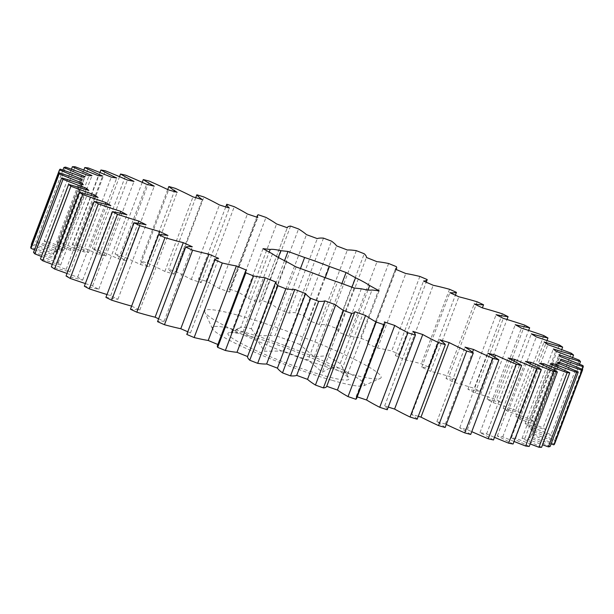 <?xml version="1.0" encoding="UTF-8"?>
<svg xmlns="http://www.w3.org/2000/svg" width="614" height="614" viewBox="0 0 614 614"><rect width="100%" height="100%" fill="white"/><g stroke="black" fill="none" stroke-linecap="round" stroke-linejoin="round"><path stroke-width="0.46" stroke-dasharray="3.07 2.3" d="M312.726 272.961L283.231 351.016A55.49 6.025 20.7 0 0 308.044 360.019L337.539 281.964M283.231 351.016L264.25 351.231L257.143 339.757L286.638 261.702M272.501 253.897L243.006 331.951A55.49 6.025 20.7 0 0 257.143 339.757M243.006 331.951L231.171 332.965L240.688 327.515L269.193 252.07M278.303 257.427L251.364 328.713A55.49 6.025 20.7 0 0 240.688 327.515M251.364 328.713L256.153 335.758L275.133 335.543L300.461 268.518M322.741 375.284A64.647 7.023 -159.3 0 1 256.291 350.694A64.647 7.023 -159.3 0 1 228.531 332.865A64.647 7.023 -159.3 0 1 253.996 337.309A64.647 7.023 -159.3 0 1 314.66 359.343A64.647 7.023 -159.3 0 1 348.76 378.293A64.647 7.023 -159.3 0 1 322.741 375.284M361.308 288.795L331.813 366.85L322.304 372.299L308.044 360.019M331.621 380.189A81.355 8.834 -159.3 0 1 255.294 352.467A81.355 8.834 -159.3 0 1 212.39 328.62A81.355 8.834 -159.3 0 1 245.124 332.404A81.355 8.834 -159.3 0 1 328.743 363.342A81.355 8.834 -159.3 0 1 363.672 385.784A81.355 8.834 -159.3 0 1 331.621 380.189M343.042 371.961A94.28 10.238 -159.3 0 1 254.587 339.834A94.28 10.238 -159.3 0 1 204.853 312.196A94.28 10.238 -159.3 0 1 242.791 316.586A94.28 10.238 -159.3 0 1 339.703 352.444A94.28 10.238 -159.3 0 1 380.189 378.447A94.28 10.238 -159.3 0 1 343.042 371.961M554.519 444.137A107.749 11.704 20.7 0 0 532.338 434.919A256.015 27.807 20.7 0 0 532.399 434.766A256.015 27.807 20.7 0 0 532.607 433.676A107.749 11.704 20.7 0 0 555.133 441.274A280.153 30.424 20.7 0 0 554.826 440.161A107.749 11.704 20.7 0 0 531.862 431.02A256.015 27.807 20.7 0 0 530.765 429.27A107.749 11.704 20.7 0 0 552.301 436.147A280.153 30.424 20.7 0 0 550.996 434.681A107.749 11.704 20.7 0 0 527.618 425.74A256.015 27.807 20.7 0 0 525.177 423.522A107.749 11.704 20.7 0 0 541.701 428.541A107.749 11.704 20.7 0 0 545.378 429.577A280.153 30.424 20.7 0 0 543.098 427.774A107.749 11.704 20.7 0 0 519.674 419.185A256.015 27.807 20.7 0 0 515.929 416.53A107.749 11.704 20.7 0 0 521.209 418.073A107.749 11.704 20.7 0 0 534.479 421.664A280.153 30.424 20.7 0 0 531.248 419.554A107.749 11.704 20.7 0 0 508.154 411.441A256.015 27.807 20.7 0 0 503.165 408.387A107.749 11.704 20.7 0 0 519.766 412.531A280.153 30.424 20.7 0 0 515.645 410.144A107.749 11.704 20.7 0 0 493.234 402.646A256.015 27.807 20.7 0 0 487.079 399.246A107.749 11.704 20.7 0 0 501.477 402.316A280.153 30.424 20.7 0 0 496.526 399.691A107.749 11.704 20.7 0 0 475.159 392.922A256.015 27.807 20.7 0 0 467.937 389.23A107.749 11.704 20.7 0 0 479.902 391.195A280.153 30.424 20.7 0 0 474.2 388.37A107.749 11.704 20.7 0 0 454.206 382.438A256.015 27.807 20.7 0 0 446.025 378.5A107.749 11.704 20.7 0 0 455.373 379.322A280.153 30.424 20.7 0 0 449.018 376.351A107.749 11.704 20.7 0 0 430.713 371.347A256.015 27.807 20.7 0 0 421.711 367.241A107.749 11.704 20.7 0 0 428.288 366.903A280.153 30.424 20.7 0 0 421.365 363.826A107.749 11.704 20.7 0 0 405.048 359.827A256.015 27.807 20.7 0 0 395.355 355.613A107.749 11.704 20.7 0 0 399.062 354.124A280.153 30.424 20.7 0 0 391.694 350.993A107.749 11.704 20.7 0 0 377.618 348.069A256.015 27.807 20.7 0 0 367.387 343.809A107.749 11.704 20.7 0 0 368.431 342.85A107.749 11.704 20.7 0 0 368.162 341.192A280.153 30.424 20.7 0 0 360.464 338.053A107.749 11.704 20.7 0 0 348.844 336.249A256.015 27.807 20.7 0 0 338.253 332.013A107.749 11.704 20.7 0 0 336.081 328.313A280.153 30.424 20.7 0 0 328.168 325.213A107.749 11.704 20.7 0 0 319.196 324.553A256.015 27.807 20.7 0 0 308.389 320.408A107.749 11.704 20.7 0 0 303.316 315.68A280.153 30.424 20.7 0 0 295.311 312.672A107.749 11.704 20.7 0 0 289.125 313.171A256.015 27.807 20.7 0 0 278.296 309.18A107.749 11.704 20.7 0 0 270.383 303.5A280.153 30.424 20.7 0 0 262.424 300.63A107.749 11.704 20.7 0 0 259.169 302.096A107.749 11.704 20.7 0 0 259.116 302.272A256.015 27.807 20.7 0 0 248.424 298.504A107.749 11.704 20.7 0 0 237.81 291.957A280.153 30.424 20.7 0 0 230.012 289.278A107.749 11.704 20.7 0 0 229.214 290.115A107.749 11.704 20.7 0 0 229.644 292.041A256.015 27.807 20.7 0 0 219.252 288.557A107.749 11.704 20.7 0 0 206.104 281.25A280.153 30.424 20.7 0 0 198.598 278.787A107.749 11.704 20.7 0 0 201.169 282.64A256.015 27.807 20.7 0 0 191.246 279.477A107.749 11.704 20.7 0 0 175.773 271.526A280.153 30.424 20.7 0 0 168.666 269.339A107.749 11.704 20.7 0 0 174.138 274.205A256.015 27.807 20.7 0 0 164.844 271.426A107.749 11.704 20.7 0 0 147.283 262.953A280.153 30.424 20.7 0 0 140.69 261.065A107.749 11.704 20.7 0 0 148.979 266.867A256.015 27.807 20.7 0 0 140.46 264.527A107.749 11.704 20.7 0 0 121.088 255.67A280.153 30.424 20.7 0 0 115.125 254.104A107.749 11.704 20.7 0 0 126.093 260.758A256.015 27.807 20.7 0 0 118.487 258.878A107.749 11.704 20.7 0 0 97.611 249.775A280.153 30.424 20.7 0 0 92.361 248.57A107.749 11.704 20.7 0 0 105.838 255.969A256.015 27.807 20.7 0 0 99.253 254.58A107.749 11.704 20.7 0 0 77.203 245.377A280.153 30.424 20.7 0 0 72.751 244.541A107.749 11.704 20.7 0 0 88.531 252.569A256.015 27.807 20.7 0 0 83.082 251.694A107.749 11.704 20.7 0 0 60.21 242.53A280.153 30.424 20.7 0 0 56.626 242.085A107.749 11.704 20.7 0 0 74.455 250.619A256.015 27.807 20.7 0 0 70.219 250.274A107.749 11.704 20.7 0 0 46.879 241.294A280.153 30.424 20.7 0 0 44.216 241.241A107.749 11.704 20.7 0 0 63.818 250.136A256.015 27.807 20.7 0 0 60.863 250.335A107.749 11.704 20.7 0 0 37.423 241.678A280.153 30.424 20.7 0 0 35.735 242.023A107.749 11.704 20.7 0 0 56.795 251.149A256.015 27.807 20.7 0 0 55.168 251.87A107.749 11.704 20.7 0 0 32.005 243.689A280.153 30.424 20.7 0 0 31.306 244.41M525.177 423.522L553.352 348.975M515.929 416.53L544.096 341.983M284.528 260.674L256.153 335.758M263.03 248.662L231.171 332.965M296.101 266.929L264.25 351.231M354.155 287.997L322.304 372.299M368.001 289.977L340.179 363.611L347.094 374.663L348.76 378.293M379.137 290.79L347.286 375.093L342.497 368.047L371.984 289.992M325.213 277.681L299.954 344.546L314.207 356.818L326.042 355.805L351.96 287.198M341.898 283.545L314.207 356.818M550.098 446.524A107.749 11.704 20.7 0 0 529.038 437.398A256.015 27.807 20.7 0 0 530.657 436.677A107.749 11.704 20.7 0 0 551.08 443.93M541.609 447.307A107.749 11.704 20.7 0 0 522.015 438.411A256.015 27.807 20.7 0 0 524.97 438.219A107.749 11.704 20.7 0 0 542.569 444.774M529.207 446.462A107.749 11.704 20.7 0 0 511.378 437.928A256.015 27.807 20.7 0 0 515.614 438.273A107.749 11.704 20.7 0 0 530.158 443.945M513.074 444.006A107.749 11.704 20.7 0 0 497.294 435.978A256.015 27.807 20.7 0 0 502.751 436.853A107.749 11.704 20.7 0 0 514.041 441.458M493.472 439.977A107.749 11.704 20.7 0 0 479.994 432.578A256.015 27.807 20.7 0 0 486.58 433.968A107.749 11.704 20.7 0 0 494.47 437.345M470.708 434.443A107.749 11.704 20.7 0 0 459.74 427.789A256.015 27.807 20.7 0 0 467.346 429.67A107.749 11.704 20.7 0 0 471.759 431.657M445.135 427.482A107.749 11.704 20.7 0 0 436.853 421.68A256.015 27.807 20.7 0 0 445.373 424.021A107.749 11.704 20.7 0 0 446.278 424.458M417.167 419.209A107.749 11.704 20.7 0 0 411.695 414.35A256.015 27.807 20.7 0 0 418.264 416.315M387.234 409.761A107.749 11.704 20.7 0 0 384.663 405.908A256.015 27.807 20.7 0 0 388.255 407.059M356.611 398.432A107.749 11.704 20.7 0 0 356.189 396.506A256.015 27.807 20.7 0 0 357.21 396.851M326.663 386.452A107.749 11.704 20.7 0 0 326.709 386.275A256.015 27.807 20.7 0 0 326.725 386.275L354.884 311.728M217.855 344.492A256.015 27.807 20.7 0 0 218.438 344.738A107.749 11.704 20.7 0 0 217.402 345.697M187.769 331.767A256.015 27.807 20.7 0 0 190.47 332.934A107.749 11.704 20.7 0 0 186.771 334.423M158.619 318.804A256.015 27.807 20.7 0 0 164.122 321.306A107.749 11.704 20.7 0 0 157.545 321.644M131.626 306.117A256.015 27.807 20.7 0 0 139.8 310.047A107.749 11.704 20.7 0 0 130.452 309.226M107.005 294.52A107.749 11.704 20.7 0 0 110.673 295.626A256.015 27.807 20.7 0 0 117.896 299.317A107.749 11.704 20.7 0 0 105.93 297.36M85.361 283.561A107.749 11.704 20.7 0 0 92.599 285.901A256.015 27.807 20.7 0 0 98.754 289.301A107.749 11.704 20.7 0 0 84.348 286.231M67.033 273.453A107.749 11.704 20.7 0 0 77.679 277.106A256.015 27.807 20.7 0 0 82.667 280.161A107.749 11.704 20.7 0 0 66.059 276.016M52.305 264.365A107.749 11.704 20.7 0 0 66.159 269.362A256.015 27.807 20.7 0 0 69.904 272.017A107.749 11.704 20.7 0 0 51.353 266.883M41.399 256.445A107.749 11.704 20.7 0 0 58.215 262.807A256.015 27.807 20.7 0 0 60.648 265.025A107.749 11.704 20.7 0 0 40.447 258.97M34.507 249.821A107.749 11.704 20.7 0 0 53.971 257.535A256.015 27.807 20.7 0 0 55.06 259.277A107.749 11.704 20.7 0 0 33.532 252.4M31.713 244.587A107.749 11.704 20.7 0 0 53.495 253.628A256.015 27.807 20.7 0 0 53.426 253.782A256.015 27.807 20.7 0 0 53.226 254.871A107.749 11.704 20.7 0 0 30.7 247.273M479.902 391.195L506.995 319.48M502.375 313.823L474.2 388.37M524.701 325.144L496.526 399.691M501.477 402.316L528.639 330.439M455.373 379.322L454.206 382.438M477.185 301.804L449.018 376.351M428.288 366.903L455.381 295.196M449.54 289.278L421.365 363.826M399.062 354.124L426.231 282.233M419.861 276.446L391.694 350.993M368.162 341.192L396.337 266.645M388.631 263.506L360.464 338.053M336.081 328.313L364.248 253.766M356.335 250.666L328.168 325.213M303.316 315.68L331.483 241.133M323.486 238.125L295.311 312.672M270.383 303.5L298.558 228.953M290.591 226.082L262.424 300.63M237.81 291.957L265.977 217.41M258.179 214.731L230.012 289.278M206.104 281.25L234.279 206.703M225.745 206.941L198.598 278.787M175.773 271.526L203.94 196.979M195.736 197.685L168.666 269.339M147.283 262.953L175.45 188.406M167.722 189.542L140.69 261.065M121.088 255.67L149.263 181.122M142.241 182.343L115.125 254.104M97.611 249.775L125.778 175.228M119.53 176.655L92.361 248.57M77.203 245.377L105.378 170.83M99.959 172.542L72.751 244.541M60.21 242.53L88.378 167.983M83.842 170.055L56.626 242.085M46.879 241.294L75.046 166.747M71.431 169.226L44.216 241.241M37.423 241.678L65.598 167.131M62.92 170.07L35.735 242.023M32.005 243.689L60.172 169.142M555.133 441.274L582.287 369.413M582.993 365.614L554.826 440.161M552.301 436.147L579.493 364.179M579.163 360.134L550.996 434.681M545.378 429.577L572.601 357.555M571.266 353.227L543.098 427.774M534.479 421.664L561.695 349.635M559.415 345.007L531.248 419.554M519.766 412.531L546.967 340.547M543.812 335.597L515.645 410.144M487.079 399.246L515.246 324.699M493.234 402.646L521.401 328.099M503.165 408.387L531.333 333.839M508.154 411.441L536.321 336.894M519.674 419.185L547.841 344.638M527.618 425.74L555.785 351.193M530.765 429.27L558.94 354.723M531.862 431.02L560.029 356.465M532.607 433.676L560.774 359.129M532.338 434.919L560.505 360.372L532.399 434.766M530.657 436.677L558.372 363.334M529.038 437.398L557.205 362.851M524.97 438.219L552.654 364.939M522.015 438.411L550.182 363.864M515.614 438.273L543.267 365.092M511.378 437.928L539.545 363.381M502.751 436.853L530.35 363.81M497.294 435.978L525.469 361.431M486.58 433.968L514.095 361.147M479.994 432.578L508.162 358.031M467.346 429.67L494.731 357.202M459.74 427.789L487.907 353.242M445.373 424.021L472.488 352.252M436.853 421.68L465.021 347.133M411.695 414.35L439.862 339.795M384.663 405.908L412.831 331.36M356.189 396.506L384.356 321.959M218.438 344.738L246.613 270.191M190.47 332.934L218.645 258.387M164.122 321.306L192.289 246.759M139.8 310.047L167.975 235.5M117.896 299.317L146.063 224.77M110.673 295.626L138.004 223.296M98.754 289.301L126.921 214.754M92.599 285.901L120.083 213.158M82.667 280.161L110.835 205.613M77.679 277.106L105.263 204.117M69.904 272.017L98.071 197.47M66.159 269.362L93.796 196.219M60.648 265.025L88.823 190.478M58.215 262.807L85.891 189.549M55.06 259.277L83.235 184.73M53.971 257.535L81.677 184.208M53.226 254.871L81.393 180.324M53.495 253.628L81.662 179.081M55.168 251.87L83.343 177.323M56.795 251.149L84.962 176.602M60.863 250.335L89.03 175.781M63.818 250.136L91.985 175.589M70.219 250.274L98.386 175.727M74.455 250.619L102.622 176.072M83.082 251.694L111.249 177.147M88.531 252.569L116.706 178.022M99.253 254.58L127.42 180.032M105.838 255.969L134.005 181.422M118.487 258.878L146.654 184.33M126.093 260.758L154.26 186.211M140.46 264.527L168.627 189.979M148.979 266.867L177.147 192.32M164.844 271.426L193.011 196.879M174.138 274.205L202.305 199.65M191.246 279.477L219.421 204.93M201.169 282.64L229.337 208.092M219.252 288.557L247.427 214.01M229.644 292.041L257.811 217.494M248.424 298.504L276.592 223.957M259.116 302.272L287.291 227.725L259.169 302.096M278.296 309.18L306.463 234.632M289.125 313.171L317.292 238.623M308.389 320.408L336.564 245.861M319.196 324.553L347.363 250.005M338.253 332.013L366.42 257.466M348.844 336.249L377.011 261.702M367.387 343.809L395.562 269.262M377.618 348.069L405.785 273.522M395.355 355.613L423.53 281.066M405.048 359.827L433.223 285.28M421.711 367.241L449.878 292.694M430.713 371.347L458.888 296.8M446.025 378.5L474.2 303.953M467.937 389.23L496.104 314.683M475.159 392.922L503.326 318.374M299.954 344.546A55.49 6.025 20.7 0 0 275.133 335.543M340.179 363.611A55.49 6.025 20.7 0 0 326.042 355.805M331.813 366.85A55.49 6.025 20.7 0 0 342.497 368.047M239.23 328.106L228.531 332.865M212.39 328.62L204.853 312.196M53.426 253.782L81.209 180.255M229.214 290.115L256.79 217.149M368.431 342.85L396.145 269.508M363.672 385.784L380.189 378.447"/><path stroke-width="0.92" d="M111.625 300.177A107.749 11.704 20.7 0 0 126.561 304.69A107.749 11.704 20.7 0 0 131.619 306.11A256.015 27.807 20.7 0 0 131.626 306.117L159.793 231.562A107.749 11.704 -159.3 0 1 154.736 230.143A107.749 11.704 -159.3 0 1 139.8 225.63L111.625 300.177A280.153 30.424 20.7 0 1 105.93 297.36L134.098 222.805A280.153 30.424 20.7 0 0 139.8 225.63M155.112 317.2L183.287 242.653A107.749 11.704 -159.3 0 1 168.773 238.754A107.749 11.704 -159.3 0 1 164.982 237.649L136.815 312.196A107.749 11.704 20.7 0 0 140.606 313.301A107.749 11.704 20.7 0 0 155.112 317.2A256.015 27.807 20.7 0 0 158.619 318.804M418.264 416.315A256.015 27.807 20.7 0 0 420.989 417.121A107.749 11.704 20.7 0 0 438.549 425.594L466.717 351.047A280.153 30.424 20.7 0 0 470.032 351.999A280.153 30.424 20.7 0 0 473.31 352.935A107.749 11.704 -159.3 0 0 465.021 347.133A256.015 27.807 20.7 0 0 473.54 349.473A107.749 11.704 20.7 0 0 492.912 358.33A280.153 30.424 20.7 0 0 498.875 359.896A107.749 11.704 -159.3 0 0 487.907 353.242A256.015 27.807 20.7 0 0 495.513 355.122A107.749 11.704 20.7 0 0 516.389 364.225A280.153 30.424 20.7 0 0 521.639 365.43A107.749 11.704 -159.3 0 0 508.162 358.031A256.015 27.807 20.7 0 0 514.747 359.42A107.749 11.704 20.7 0 0 536.797 368.623A280.153 30.424 20.7 0 0 541.249 369.459A107.749 11.704 -159.3 0 0 525.469 361.431A256.015 27.807 20.7 0 0 530.918 362.306A107.749 11.704 20.7 0 0 553.79 371.47A280.153 30.424 20.7 0 0 557.374 371.915A107.749 11.704 -159.3 0 0 539.545 363.381A256.015 27.807 20.7 0 0 543.781 363.726A107.749 11.704 20.7 0 0 567.121 372.706A280.153 30.424 20.7 0 0 569.784 372.759A107.749 11.704 -159.3 0 0 550.182 363.864A256.015 27.807 20.7 0 0 553.137 363.665A107.749 11.704 20.7 0 0 576.577 372.322A280.153 30.424 20.7 0 0 578.265 371.977A107.749 11.704 -159.3 0 0 557.205 362.851A256.015 27.807 20.7 0 0 558.832 362.13A107.749 11.704 20.7 0 0 581.995 370.311A280.153 30.424 20.7 0 0 582.694 369.59A107.749 11.704 -159.3 0 0 560.505 360.372A256.015 27.807 20.7 0 0 560.574 360.218A256.015 27.807 20.7 0 0 560.774 359.129A107.749 11.704 20.7 0 0 583.3 366.727A280.153 30.424 20.7 0 0 582.993 365.614A107.749 11.704 -159.3 0 0 560.029 356.465A256.015 27.807 20.7 0 0 558.94 354.723A107.749 11.704 20.7 0 0 580.468 361.6A280.153 30.424 20.7 0 0 579.163 360.134A107.749 11.704 -159.3 0 0 555.785 351.193A256.015 27.807 20.7 0 0 553.352 348.975A107.749 11.704 20.7 0 0 569.876 353.994A107.749 11.704 20.7 0 0 573.553 355.03A280.153 30.424 20.7 0 0 571.266 353.227A107.749 11.704 -159.3 0 0 547.841 344.638A256.015 27.807 20.7 0 0 544.096 341.983A107.749 11.704 20.7 0 0 549.376 343.525A107.749 11.704 20.7 0 0 562.647 347.117A280.153 30.424 20.7 0 0 559.415 345.007A107.749 11.704 -159.3 0 0 536.321 336.894A256.015 27.807 20.7 0 0 531.333 333.839A107.749 11.704 20.7 0 0 547.941 337.984A280.153 30.424 20.7 0 0 543.812 335.597A107.749 11.704 -159.3 0 0 521.401 328.099A256.015 27.807 20.7 0 0 515.246 324.699A107.749 11.704 20.7 0 0 529.652 327.769A280.153 30.424 20.7 0 0 524.701 325.144A107.749 11.704 -159.3 0 0 503.326 318.374A256.015 27.807 20.7 0 0 496.104 314.683A107.749 11.704 20.7 0 0 508.07 316.64A280.153 30.424 20.7 0 0 502.375 313.823A107.749 11.704 -159.3 0 0 482.381 307.89A256.015 27.807 20.7 0 0 474.2 303.953A107.749 11.704 20.7 0 0 483.548 304.774A280.153 30.424 20.7 0 0 477.185 301.804A107.749 11.704 -159.3 0 0 458.888 296.8A256.015 27.807 20.7 0 0 449.878 292.694A107.749 11.704 20.7 0 0 456.455 292.356A280.153 30.424 20.7 0 0 449.54 289.278A107.749 11.704 -159.3 0 0 433.223 285.28A256.015 27.807 20.7 0 0 423.53 281.066A107.749 11.704 20.7 0 0 427.229 279.577A280.153 30.424 20.7 0 0 419.861 276.446A107.749 11.704 -159.3 0 0 405.785 273.522A256.015 27.807 20.7 0 0 395.562 269.262A107.749 11.704 20.7 0 0 396.598 268.303A107.749 11.704 20.7 0 0 396.337 266.645A280.153 30.424 20.7 0 0 388.631 263.506A107.749 11.704 -159.3 0 0 377.011 261.702A256.015 27.807 20.7 0 0 366.42 257.466A107.749 11.704 20.7 0 0 364.248 253.766A280.153 30.424 20.7 0 0 356.335 250.666A107.749 11.704 -159.3 0 0 347.363 250.005A256.015 27.807 20.7 0 0 336.564 245.861A107.749 11.704 20.7 0 0 331.483 241.133A280.153 30.424 20.7 0 0 323.486 238.125A107.749 11.704 -159.3 0 0 317.292 238.623A256.015 27.807 20.7 0 0 306.463 234.632A107.749 11.704 20.7 0 0 298.558 228.953A280.153 30.424 20.7 0 0 290.591 226.082A107.749 11.704 -159.3 0 0 287.337 227.548A107.749 11.704 -159.3 0 0 287.291 227.725A256.015 27.807 20.7 0 0 276.592 223.957A107.749 11.704 20.7 0 0 265.977 217.41A280.153 30.424 20.7 0 0 258.179 214.731A107.749 11.704 -159.3 0 0 257.389 215.568A107.749 11.704 -159.3 0 0 257.811 217.494A256.015 27.807 20.7 0 0 247.427 214.01A107.749 11.704 20.7 0 0 234.279 206.703A280.153 30.424 20.7 0 0 226.766 204.239L225.745 206.941M438.549 425.594A280.153 30.424 20.7 0 0 441.857 426.546A280.153 30.424 20.7 0 0 445.135 427.482L473.31 352.935M288.012 251.456L304.628 257.489A55.49 6.025 -159.3 0 1 329.442 266.491L346.066 272.516L355.537 277.751A55.49 6.025 -159.3 0 1 369.674 285.556L379.137 290.79L371.984 289.992A55.49 6.025 -159.3 0 1 361.308 288.795L354.155 287.997L337.539 281.964A55.49 6.025 -159.3 0 1 312.726 272.961L296.101 266.929L286.638 261.702A55.49 6.025 -159.3 0 1 272.501 253.897L263.03 248.662L270.183 249.461A55.49 6.025 -159.3 0 1 280.859 250.658L288.012 251.456L284.528 260.674M280.859 250.658L278.303 257.427M369.674 285.556L368.001 289.977M329.442 266.491L325.213 277.681M346.066 272.516L341.898 283.545M551.08 443.93A107.749 11.704 20.7 0 0 553.828 444.858A280.153 30.424 20.7 0 0 554.519 444.137L582.694 369.59M542.569 444.774A107.749 11.704 20.7 0 0 548.402 446.869A280.153 30.424 20.7 0 0 550.098 446.524L578.265 371.977M530.158 443.945A107.749 11.704 20.7 0 0 538.954 447.253A280.153 30.424 20.7 0 0 541.609 447.307L569.784 372.759M514.041 441.458A107.749 11.704 20.7 0 0 525.622 446.017A280.153 30.424 20.7 0 0 529.207 446.462L557.374 371.915M494.47 437.345A107.749 11.704 20.7 0 0 508.622 443.17A280.153 30.424 20.7 0 0 513.074 444.006L541.249 369.459M471.759 431.657A107.749 11.704 20.7 0 0 488.222 438.772A280.153 30.424 20.7 0 0 493.472 439.977L521.639 365.43M446.278 424.458A107.749 11.704 20.7 0 0 464.737 432.878A280.153 30.424 20.7 0 0 470.708 434.443L498.875 359.896M388.255 407.059A256.015 27.807 20.7 0 0 394.579 409.07A107.749 11.704 20.7 0 0 410.06 417.021A280.153 30.424 20.7 0 0 417.167 419.209L445.334 344.661A280.153 30.424 20.7 0 1 438.227 342.474A107.749 11.704 20.7 0 1 422.754 334.523A256.015 27.807 20.7 0 1 412.831 331.36A107.749 11.704 -159.3 0 1 415.402 335.213L387.234 409.761A280.153 30.424 20.7 0 1 379.721 407.297L407.896 332.75A280.153 30.424 20.7 0 0 415.402 335.213M357.21 396.851A256.015 27.807 20.7 0 0 366.573 399.99A107.749 11.704 20.7 0 0 379.721 407.297M355.821 399.269A107.749 11.704 20.7 0 0 356.611 398.432L384.786 323.885A107.749 11.704 -159.3 0 1 383.988 324.722L355.821 399.269A280.153 30.424 20.7 0 1 348.023 396.59L376.19 322.043A280.153 30.424 20.7 0 0 383.988 324.722M326.725 386.275A256.015 27.807 20.7 0 0 337.408 390.043A107.749 11.704 20.7 0 0 348.023 396.59M323.409 387.918A107.749 11.704 20.7 0 0 326.663 386.452L354.831 311.904A107.749 11.704 -159.3 0 1 351.576 313.37L323.409 387.918A280.153 30.424 20.7 0 1 315.442 385.047L343.617 310.5A280.153 30.424 20.7 0 0 351.576 313.37M183.287 242.653A256.015 27.807 20.7 0 0 192.289 246.759A107.749 11.704 20.7 0 0 185.712 247.097L157.545 321.644A280.153 30.424 20.7 0 0 164.46 324.722A107.749 11.704 20.7 0 0 180.777 328.72L208.952 254.173A256.015 27.807 20.7 0 0 218.645 258.387A107.749 11.704 20.7 0 0 214.938 259.875L186.771 334.423A280.153 30.424 20.7 0 0 194.139 337.554A107.749 11.704 20.7 0 0 208.215 340.478L236.382 265.931A256.015 27.807 20.7 0 0 246.613 270.191A107.749 11.704 20.7 0 0 245.569 271.15L217.402 345.697A107.749 11.704 20.7 0 0 217.663 347.355A280.153 30.424 20.7 0 0 225.369 350.494A107.749 11.704 20.7 0 0 236.989 352.298A256.015 27.807 20.7 0 0 247.58 356.534A107.749 11.704 20.7 0 0 249.752 360.234A280.153 30.424 20.7 0 0 257.665 363.334A107.749 11.704 20.7 0 0 266.637 363.995A256.015 27.807 20.7 0 0 277.436 368.139A107.749 11.704 20.7 0 0 282.517 372.867A280.153 30.424 20.7 0 0 290.514 375.875A107.749 11.704 20.7 0 0 296.708 375.377A256.015 27.807 20.7 0 0 307.537 379.368A107.749 11.704 20.7 0 0 315.442 385.047M208.215 340.478A256.015 27.807 20.7 0 0 217.855 344.492M180.777 328.72A256.015 27.807 20.7 0 0 187.769 331.767M159.793 231.562A256.015 27.807 20.7 0 0 167.975 235.5A107.749 11.704 20.7 0 0 158.627 234.678L130.452 309.226A280.153 30.424 20.7 0 0 136.815 312.196M120.083 213.158L120.766 211.354A256.015 27.807 20.7 0 0 126.921 214.754A107.749 11.704 20.7 0 0 112.523 211.684L84.348 286.231A280.153 30.424 20.7 0 0 89.299 288.856A107.749 11.704 20.7 0 0 107.005 294.52M105.263 204.117L105.846 202.559A256.015 27.807 20.7 0 0 110.835 205.613A107.749 11.704 20.7 0 0 94.234 201.469L66.059 276.016A280.153 30.424 20.7 0 0 70.188 278.403A107.749 11.704 20.7 0 0 85.361 283.561M93.796 196.219L94.326 194.815A256.015 27.807 20.7 0 0 98.071 197.47A107.749 11.704 20.7 0 0 79.521 192.335L51.353 266.883A280.153 30.424 20.7 0 0 54.585 268.993A107.749 11.704 20.7 0 0 67.033 273.453M85.891 189.549L86.382 188.26A256.015 27.807 20.7 0 0 88.823 190.478A107.749 11.704 20.7 0 0 68.622 184.423L40.447 258.97A280.153 30.424 20.7 0 0 42.734 260.773A107.749 11.704 20.7 0 0 52.305 264.365M81.677 184.208L82.138 182.98A256.015 27.807 20.7 0 0 83.235 184.73A107.749 11.704 20.7 0 0 61.699 177.853L33.532 252.4A280.153 30.424 20.7 0 0 34.837 253.866A107.749 11.704 20.7 0 0 41.399 256.445M226.766 204.239A107.749 11.704 -159.3 0 0 229.337 208.092A256.015 27.807 20.7 0 0 219.421 204.93A107.749 11.704 20.7 0 0 203.94 196.979A280.153 30.424 20.7 0 0 196.833 194.791A107.749 11.704 -159.3 0 0 202.305 199.65A256.015 27.807 20.7 0 0 193.011 196.879A107.749 11.704 20.7 0 0 175.45 188.406A280.153 30.424 20.7 0 0 168.865 186.518A107.749 11.704 -159.3 0 0 177.147 192.32A256.015 27.807 20.7 0 0 168.627 189.979A107.749 11.704 20.7 0 0 149.263 181.122A280.153 30.424 20.7 0 0 143.292 179.557A107.749 11.704 -159.3 0 0 154.26 186.211A256.015 27.807 20.7 0 0 146.654 184.33A107.749 11.704 20.7 0 0 125.778 175.228A280.153 30.424 20.7 0 0 120.528 174.023A107.749 11.704 -159.3 0 0 134.005 181.422A256.015 27.807 20.7 0 0 127.42 180.032A107.749 11.704 20.7 0 0 105.378 170.83A280.153 30.424 20.7 0 0 100.926 169.994A107.749 11.704 -159.3 0 0 116.706 178.022A256.015 27.807 20.7 0 0 111.249 177.147A107.749 11.704 20.7 0 0 88.378 167.983A280.153 30.424 20.7 0 0 84.793 167.538A107.749 11.704 -159.3 0 0 102.622 176.072A256.015 27.807 20.7 0 0 98.386 175.727A107.749 11.704 20.7 0 0 75.046 166.747A280.153 30.424 20.7 0 0 72.391 166.693A107.749 11.704 -159.3 0 0 91.985 175.589A256.015 27.807 20.7 0 0 89.03 175.781A107.749 11.704 20.7 0 0 65.598 167.131A280.153 30.424 20.7 0 0 63.902 167.476A107.749 11.704 -159.3 0 0 84.962 176.602A256.015 27.807 20.7 0 0 83.343 177.323A107.749 11.704 20.7 0 0 60.172 169.142A280.153 30.424 20.7 0 0 59.481 169.863A107.749 11.704 -159.3 0 0 81.662 179.081A256.015 27.807 20.7 0 0 81.601 179.234A256.015 27.807 20.7 0 0 81.393 180.324A107.749 11.704 20.7 0 0 58.867 172.726L30.7 247.273A280.153 30.424 20.7 0 0 31.007 248.386A107.749 11.704 20.7 0 0 34.507 249.821M59.481 169.863L31.306 244.41A107.749 11.704 20.7 0 0 31.713 244.587M58.867 172.726A280.153 30.424 20.7 0 0 59.174 173.839L31.007 248.386M82.138 182.98A107.749 11.704 -159.3 0 1 59.174 173.839M61.699 177.853A280.153 30.424 20.7 0 0 63.004 179.319L34.837 253.866M86.382 188.26A107.749 11.704 -159.3 0 1 63.004 179.319M68.622 184.423A280.153 30.424 20.7 0 0 70.902 186.226L42.734 260.773M94.326 194.815A107.749 11.704 -159.3 0 1 70.902 186.226M79.521 192.335A280.153 30.424 20.7 0 0 82.752 194.446L54.585 268.993M105.846 202.559A107.749 11.704 -159.3 0 1 82.752 194.446M94.234 201.469A280.153 30.424 20.7 0 0 98.355 203.856L70.188 278.403M120.766 211.354A107.749 11.704 -159.3 0 1 98.355 203.856M112.523 211.684A280.153 30.424 20.7 0 0 117.474 214.309L89.299 288.856M138.004 223.296L138.841 221.078A107.749 11.704 -159.3 0 1 117.474 214.309M138.841 221.078A256.015 27.807 20.7 0 0 146.063 224.77A107.749 11.704 20.7 0 0 134.098 222.805M158.627 234.678A280.153 30.424 20.7 0 0 164.982 237.649M185.712 247.097A280.153 30.424 20.7 0 0 192.635 250.174L164.46 324.722M208.952 254.173A107.749 11.704 -159.3 0 1 192.635 250.174M214.938 259.875A280.153 30.424 20.7 0 0 222.306 263.007L194.139 337.554M236.382 265.931A107.749 11.704 -159.3 0 1 222.306 263.007M245.569 271.15A107.749 11.704 20.7 0 0 245.838 272.808A280.153 30.424 20.7 0 0 253.536 275.947L225.369 350.494M236.989 352.298L265.156 277.751A107.749 11.704 -159.3 0 1 253.536 275.947M265.156 277.751A256.015 27.807 20.7 0 0 275.747 281.987A107.749 11.704 20.7 0 0 277.919 285.687A280.153 30.424 20.7 0 0 285.832 288.787L257.665 363.334M266.637 363.995L294.804 289.447A107.749 11.704 -159.3 0 1 285.832 288.787M294.804 289.447A256.015 27.807 20.7 0 0 305.611 293.592A107.749 11.704 20.7 0 0 310.684 298.32A280.153 30.424 20.7 0 0 318.689 301.328L290.514 375.875M296.708 375.377L324.875 300.829A107.749 11.704 -159.3 0 1 318.689 301.328M324.875 300.829A256.015 27.807 20.7 0 0 335.704 304.82A107.749 11.704 20.7 0 0 343.617 310.5M337.408 390.043L365.576 315.496A256.015 27.807 20.7 0 1 354.884 311.728A107.749 11.704 -159.3 0 1 354.831 311.904M365.576 315.496A107.749 11.704 20.7 0 0 376.19 322.043M366.573 399.99L394.748 325.443A256.015 27.807 20.7 0 1 384.356 321.959A107.749 11.704 -159.3 0 1 384.786 323.885M394.748 325.443A107.749 11.704 20.7 0 0 407.896 332.75M420.989 417.121L449.156 342.574A256.015 27.807 20.7 0 1 439.862 339.795A107.749 11.704 -159.3 0 1 445.334 344.661M449.156 342.574A107.749 11.704 20.7 0 0 466.717 351.047M506.995 319.48L508.07 316.64M528.639 330.439L529.652 327.769M482.374 307.883L483.548 304.774M455.381 295.196L456.455 292.356M426.231 282.233L427.229 279.577M196.833 194.791L195.736 197.685M168.865 186.518L167.722 189.542M143.292 179.557L142.241 182.343M120.528 174.023L119.53 176.655M100.926 169.994L99.959 172.542M84.793 167.538L83.842 170.055M72.391 166.693L71.431 169.226M63.902 167.476L62.92 170.07M217.663 347.355L245.838 272.808M249.752 360.234L277.919 285.687M282.517 372.867L310.684 298.32M410.06 417.021L438.227 342.474M464.737 432.878L492.912 358.33M488.222 438.772L516.389 364.225M508.622 443.17L536.797 368.623M525.622 446.017L553.79 371.47M538.954 447.253L567.121 372.706M548.402 446.869L576.577 372.322M553.828 444.858L581.995 370.311M582.287 369.413L583.3 366.727M579.493 364.179L580.468 361.6M572.601 357.555L573.553 355.03M561.695 349.635L562.647 347.117M546.967 340.547L547.941 337.984M558.372 363.334L558.832 362.13M552.654 364.939L553.137 363.665M543.267 365.092L543.781 363.726M530.35 363.81L530.918 362.306M514.095 361.147L514.747 359.42M494.731 357.202L495.513 355.122M472.488 352.252L473.54 349.473M394.579 409.07L422.754 334.523M307.537 379.368L335.704 304.82M277.436 368.139L305.611 293.592M247.58 356.534L275.747 281.987M269.193 252.07L270.183 249.461M351.96 287.198L355.537 277.751M300.461 268.518L304.628 257.489M81.209 180.255L81.601 179.234M256.79 217.149L257.389 215.568M396.145 269.508L396.598 268.303"/></g></svg>
